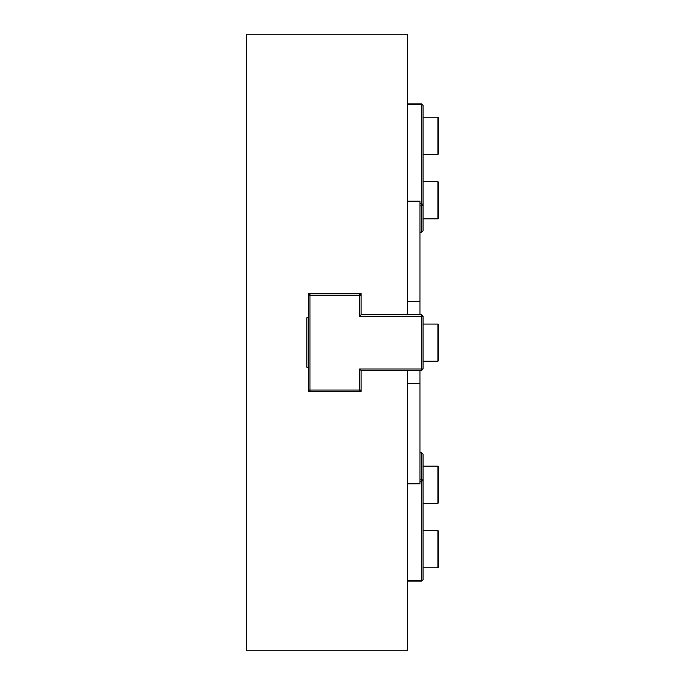 <?xml version="1.0" encoding="UTF-8"?>
<svg xmlns="http://www.w3.org/2000/svg" width="685" height="685" viewBox="0 0 685 685"><rect width="100%" height="100%" fill="white"/><g stroke="black" fill="none" stroke-linecap="round" stroke-linejoin="round"><path stroke-width="1.03" d="M407.558 314.62L407.558 34.25L246.463 34.25L246.463 650.75L407.558 650.75L407.558 370.38L361.089 370.38L361.089 391.606L308.421 391.606L308.421 367.28L306.871 367.28L306.871 317.72L308.421 317.72L308.421 293.394L361.089 293.394L361.089 314.62L407.558 314.775M419.948 205.843L421.498 205.843L421.498 203.728L423.047 204.498L421.498 205.843L421.498 232.172L423.047 230.836L423.047 105.233L421.498 104.454L421.498 103.889L423.047 105.233M308.421 293.394L308.421 295.252L309.971 293.394M359.539 293.394L361.089 295.252L361.089 293.394M421.498 232.172L419.948 232.172M407.558 104.454L421.498 104.454L421.498 203.728L419.948 203.728M421.498 103.889L407.558 103.889M421.498 314.775L361.089 314.775L359.539 316.324L421.498 316.324L421.498 314.775L423.047 316.324L421.498 316.324L421.498 368.984L423.047 368.984L421.498 370.534L421.498 368.984L359.539 368.984L359.539 390.056L361.089 390.056L359.539 391.606L359.539 390.056L309.971 390.056L309.971 391.606L308.421 390.056L309.971 390.056L309.971 295.252L308.421 295.252M423.047 368.984L423.047 316.324M309.971 293.711L309.971 295.252L359.539 295.252L359.539 293.711L309.971 293.711M308.421 317.72L308.421 367.28M361.089 295.252L359.539 295.252L359.539 316.324M361.089 370.534L359.539 368.984M407.558 370.534L421.498 370.534M423.047 579.767L421.498 581.111L423.047 579.767L423.047 454.164L421.498 452.828L421.498 479.157L423.047 480.502L421.498 481.272L421.498 479.157L419.948 479.157M419.948 481.272L421.498 481.272L421.498 580.546L407.558 580.546M407.558 581.111L421.498 581.111M361.089 391.606L361.089 390.056M308.421 390.056L308.421 391.606M419.948 452.828L421.498 452.828M407.558 483.798L419.948 483.798L419.948 383.634L407.558 383.634M407.558 301.366L419.948 301.366L419.948 314.775M419.948 370.534L419.948 383.634M407.558 201.202L419.948 201.202L419.948 301.366M437.92 154.425L438.537 153.808L438.537 117.871L437.92 117.246L437.92 154.425L423.047 154.425M437.92 503.364L438.537 502.739L438.537 466.802L437.92 466.185L437.92 503.364L423.047 503.364M437.92 567.754L438.537 567.129L438.537 531.192L437.92 530.575L437.92 567.754L423.047 567.754M437.92 361.243L438.537 360.627L438.537 324.69L437.92 324.065L437.92 361.243L423.047 361.243M437.92 218.815L438.537 218.198L438.537 182.261L437.92 181.636L437.92 218.815L423.047 218.815M437.92 117.246L423.047 117.246M437.92 466.185L423.047 466.185M437.92 530.575L423.047 530.575M437.92 324.065L423.047 324.065M437.92 181.636L423.047 181.636"/></g></svg>
